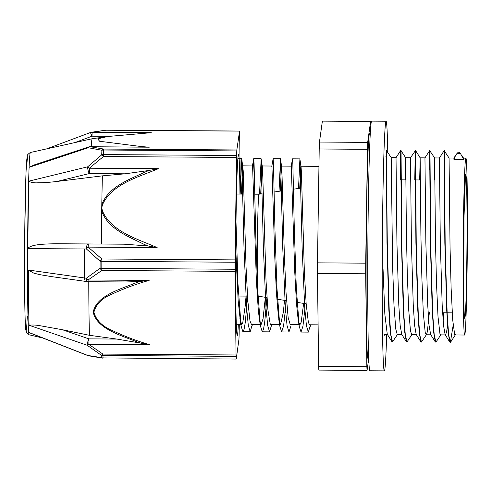 <?xml version="1.0" encoding="UTF-8"?>
<svg xmlns="http://www.w3.org/2000/svg" width="492" height="492" viewBox="0 0 492 492"><rect width="100%" height="100%" fill="white"/><g stroke="black" fill="none" stroke-linecap="round" stroke-linejoin="round"><path stroke-width="0.74" d="M460.401 153.356L459.171 152.249L458.31 152.237L457.086 153.326M453.157 325.323L450.383 342.284L448.673 334.984L447.191 314.24L445.186 246.56L444.448 150.657L444.171 169.881M440.986 334.609L435.918 342.18L434.208 334.886L432.726 314.142L430.721 246.449L429.977 150.552L429.707 169.777M429.356 312.672L427.32 331.848L426.521 334.505L421.453 342.081L419.744 334.788L418.255 314.025L416.257 246.301L415.512 150.454L415.242 169.678M412.056 334.412L406.989 341.983L405.279 334.689L403.791 313.921L401.786 246.172L401.048 150.361L400.599 179.832M397.591 334.32L392.518 341.891L390.814 334.597L389.326 313.822L387.321 246.08L386.441 160.527M450.235 342.235L449.756 342.02L448.12 332.389L446.711 310.298L444.836 242.876L444.153 150.657L439.43 157.963L440.322 242.98L442.185 305.218L443.55 325.667L445.131 334.646L449.756 342.02M435.771 342.131L435.291 341.909L433.655 332.272L432.24 310.175L430.371 242.753L429.688 150.552L424.959 157.864L425.857 242.863L427.72 305.101L429.086 325.55L430.66 334.542L435.291 341.909M421.306 342.032L420.826 341.811L419.19 332.18L417.776 310.089L415.906 242.661L415.223 150.454L414.781 179.924M406.841 341.934L406.361 341.712L404.725 332.106L403.311 310.028L401.441 242.593L400.759 150.355L400.31 179.826M392.382 341.842L391.896 341.62L390.261 332.038L388.852 309.96L386.976 242.525L386.294 150.263L391.214 157.643L392.634 266.904L393.963 304.812L395.746 329L397.247 334.578L401.902 334.615M461.687 155.189L463.538 158.135L463.575 159.457L460.407 153.356L457.074 153.332M405.224 179.863L405.679 157.735L406.355 229.733L407.247 272.433L408.637 309.001L410.469 330.901L411.712 334.677L416.367 334.714M419.688 179.961L420.143 157.827L420.906 235.397L421.865 277.851L423.317 312.937L425.199 332.457L426.177 334.769L430.832 334.812M434.153 180.06L434.621 158.018L435.469 241.105L436.49 283.146L438.009 316.602L439.928 333.662L440.641 334.874L445.463 334.911L446.595 332.038L447.726 323.619M443.151 321.048L443.821 312.764M444.153 150.657L449.073 158.03L450.039 246.83L451.127 288.294L452.708 319.984L454.669 334.517L455.112 334.972L464.669 335.04A88.449 2.06 90.4 0 0 467.4 231.314A88.449 2.06 90.4 0 0 465.869 158.141A88.449 2.06 90.4 0 0 463.212 246.578A88.449 2.06 90.4 0 0 464.669 335.04M240.157 194.082L241.757 158.75L244.02 248.429L246.597 307.512L248.3 325.44L250.194 331.719L252.334 324.4M259.548 194.125L261.141 158.867L263.404 248.552L265.981 307.635L267.685 325.563L269.579 331.854L271.719 324.529M279.032 191.29L280.526 159.021L282.789 248.749L285.366 307.783L287.07 325.71L288.964 331.989L290.852 326.27M298.515 188.454L299.905 159.137L302.168 248.804L304.751 307.9L306.454 325.827L308.349 332.112L310.489 324.794M235.994 221.787L237.993 284.05L241.074 325.981L242.876 331.669L244.069 329.388L245.262 322.598L247.568 297.254M252.993 171.874L253.657 158.824L254.087 163.738L255.563 229.45L257.531 287.574L260.452 326.079L262.261 331.805L263.448 329.523L264.641 322.783L266.941 297.555M271.787 166.419L273.122 158.707L273.472 163.861L274.942 229.543L276.916 287.654L279.831 326.19L281.645 331.94L283.564 326.024L285.458 309.087M291.172 166.536L292.506 158.83L292.857 163.996L294.333 229.752L296.307 287.882L299.222 326.374L301.03 332.063L302.949 326.159L304.843 309.228M241.32 194.094L242.79 165.841M241.757 158.75L243.208 170.829L246.037 266.892L247.802 300.624L249.973 320.907L251.406 324.388L261.147 324.456M260.711 193.953L261.627 171.929M261.141 158.867L262.291 166.339L262.814 177.255L266.018 280.551L267.943 310.138L270.231 324.013L270.791 324.523L280.532 324.591L278.49 317.42L276.418 292.961L274.776 256.953L271.91 166.038M280.212 191.117L281.553 166.105M280.526 159.021L281.824 168.11L284.419 257.021L286.061 293.023L288.134 317.488L290.231 324.652M299.708 188.276L300.938 166.228M299.905 159.137L301.055 166.61L301.424 172.772L304.351 271.246L306.165 303.902L308.373 322.414L309.56 324.781L318.109 324.843M303.638 303.41L301.172 322.229L299.917 324.714L298.73 322.352L298.084 318.951L296.516 303.841L294.708 271.178L291.295 166.161L281.615 166.099M284.505 300.36L283.355 312.236L280.532 324.591M265.354 297.303L263.06 318.73L261.147 324.462L260.588 323.945L259.309 318.656L258.3 310.077L256.369 280.483L252.581 165.97L242.845 165.835M246.055 296.092L245.225 305.858L242.759 322.764L241.763 324.32L240.33 320.846L238.153 300.557L235.742 249.032M457.074 153.344L455.506 155.601L453.932 159.396L453.895 158.073L455.881 155.005M463.575 159.457L453.932 159.396M433.261 323.515L433.083 325.194M418.797 323.416L418.618 325.089M420.826 341.811L416.195 334.437L414.621 325.458L413.255 305.015L411.392 242.771L410.5 157.76M424.965 157.864L420.143 157.834L415.512 150.454L410.494 157.766M404.332 323.318L404.153 324.991M406.361 341.712L401.73 334.339L400.156 325.378L398.791 304.948L396.927 242.697L396.029 157.668L400.759 150.355L405.679 157.735L410.5 157.766M389.861 323.219L389.689 324.892M391.896 341.62L387.272 334.246L384.836 314.16L383.053 269.142M318.638 366.392L317.451 273.472L365.673 273.798L366.854 366.718L318.638 366.392A130.663 3.038 90.4 0 0 318.847 370.095L367.069 370.421L368.729 358.502M367.438 149.316L365.704 263.171L317.481 262.845L319.216 148.99L367.438 149.316A130.663 3.038 90.4 0 1 367.678 142.385L319.456 142.059L322.377 121.13L370.599 121.456L367.678 142.385M370.814 125.503L370.808 125.159A130.663 3.038 90.4 0 0 370.599 121.456M317.481 262.845A130.663 3.038 90.4 0 0 317.451 273.472M365.704 263.171A130.663 3.038 90.4 0 0 365.673 273.798M319.456 142.059A130.663 3.038 90.4 0 0 319.216 148.99M366.854 366.718A130.663 3.038 90.4 0 0 367.069 370.421M370.267 133.387L369.59 133.27A112.674 2.62 90.4 0 0 366.208 245.92A112.674 2.62 90.4 0 0 368.071 358.606L368.742 358.496M463.544 276.879A66.322 1.544 90.4 0 0 463.974 235.121A66.322 1.544 90.4 0 0 463.956 216.277M254.776 194.186L258.946 194.211A50.983 1.187 90.4 0 0 258.946 194.211A50.983 1.187 90.4 0 0 257.421 245.182A50.983 1.187 90.4 0 0 258.257 296.172A50.983 1.187 90.4 0 0 258.263 296.172L266.965 297.562M239.948 194.082A90.399 2.103 90.4 0 0 239.167 160.14A90.399 2.103 90.4 0 0 238.479 154.654A90.399 2.103 90.4 0 0 235.766 245.041A90.399 2.103 90.4 0 0 237.255 335.452A90.399 2.103 90.4 0 0 238.343 324.302M234.985 271.375L234.973 269.253L101.826 268.349L101.838 270.471L234.985 271.375L236.049 354.984L102.902 354.086A4.822 1.876 122.2 0 1 101.198 355.156A119.531 2.78 90.4 0 0 101.34 357.592L87.76 355.452L28.665 332.364A91.149 2.122 90.4 0 0 29.114 334.788A91.149 2.122 90.4 0 0 29.12 334.788L43.025 338.084M149.144 280.403L139.777 281.51A287.789 221.277 -178.4 0 0 136.081 282.777C119.716 289.425 96.487 295.655 93.185 312.186C96.899 328.73 120.294 335.083 136.831 341.805A287.789 219.881 -178.4 0 0 140.558 343.09L149.962 344.8C136.924 341.017 124.427 336.282 112.471 330.593C102.41 326.473 96.223 320.347 93.904 312.229C96.02 304.13 102.053 298.09 112.01 294.111C123.818 288.583 136.198 284.013 149.144 280.403L88.068 279.985L88.142 281.713A4.822 4.822 0 0 1 87.502 281.67A4.822 1.747 98 0 1 86.321 278.226L100.091 268.275A4.822 0.972 0.1 0 0 101.826 268.349A119.857 2.792 -89.6 0 1 101.844 261.332A4.822 0.695 -179.8 0 1 100.11 261.277A119.531 2.78 90.4 0 0 100.091 268.275A4.822 2.048 58 0 0 101.838 270.471L88.068 279.985A4.822 2.282 -127.8 0 1 86.321 278.226L28.376 270.034A91.475 2.128 -89.6 0 0 29.077 325.243L87.176 345.261L101.198 355.156A4.822 4.477 177 0 0 102.933 355.47L236.08 356.368L236.049 354.984M147.778 245.932L157.151 247.587L88.154 247.119L101.869 258.989L101.844 261.332L234.992 262.236L235.016 259.887L101.869 258.989A4.822 1.132 128.1 0 0 100.11 261.277L86.401 248.958A4.822 1.255 -45.8 0 1 88.154 247.119L88.283 243.952A4.822 1.851 90.4 0 0 86.401 248.958L27.866 248.632A91.254 2.122 -89.6 0 1 28.899 181.13L87.656 166.819A4.822 1.439 76.3 0 0 89.353 173.565L89.36 168.221A4.822 1.095 -132.9 0 0 87.656 166.819L101.733 154.82A4.822 0.959 53 0 1 103.431 156.542L236.578 157.44L235.016 259.887M29.114 334.788C25.664 332.555 27.097 332.826 26.427 332.211L25.646 328.318C24.655 317.801 24.317 272.383 24.754 231.314L26.058 170.982L27.349 155.73C26.98 155.22 27.982 154.144 30.344 152.502A91.149 2.122 90.4 0 0 30.344 152.502A91.149 2.122 90.4 0 0 29.108 167.323L88.314 147.741L101.893 150.263A119.531 2.78 90.4 0 0 101.733 154.82A4.822 3.604 1.9 0 1 103.474 154.593L103.431 156.542L89.36 168.221L158.356 168.682L148.941 170.472A287.789 269.936 -2.5 0 0 145.208 172.003C129.168 179.592 108.584 186.72 101.801 204.537M157.151 247.587C137.286 238.872 111.247 231.677 102.416 210.859L101.746 207.759A106.112 2.472 90.4 0 0 101.696 211.019C107.957 228.952 128.301 236.461 144.095 244.346A287.789 270.68 -2.5 0 0 147.791 245.92L124.113 244.192L56.149 243.743C44.557 243.977 31.463 244.296 27.866 248.337L27.866 248.632M239.29 324.308L239.118 334.615A119.857 2.792 90.4 0 1 238.958 339.191L236.258 359.055L103.074 357.912L236.258 359.055M149.962 344.8L88.886 344.382L88.917 338.871A4.822 0.978 109 0 0 87.176 345.261A4.822 2.122 -52.2 0 0 88.886 344.382L102.902 354.086L102.933 355.47A119.857 2.792 -89.6 0 0 103.074 357.912A4.822 4.576 -3.6 0 1 101.34 357.592A4.822 3.093 98.6 0 0 102.422 358.102L88.671 355.814A4.822 3.456 -79.5 0 1 87.76 355.452A4.822 0.406 111.3 0 0 87.797 355.568A4.822 4.822 0 0 0 88.683 355.821A4.822 3.456 -79.5 0 0 88.738 355.833M240.367 188.012L239.653 133.738A119.857 2.792 90.4 0 0 239.518 131.29L236.837 149.955L103.689 149.051A4.822 3.093 98.6 0 0 101.893 150.263A4.822 3.788 -177.9 0 1 103.634 150.017L236.781 150.915L236.837 149.955M105.602 130.195A4.822 2.921 82.5 0 1 105.675 130.189A4.822 2.921 82.5 0 1 106.315 130.22L239.463 131.118M91.217 146.733A105.331 2.454 -89.6 0 1 92.195 138.738L107.766 136.499L151.284 132.686L92.121 132.286A4.822 3.296 -99.3 0 0 91.334 132.28L105.675 130.189M107.766 136.499L97.637 138.855L99.673 141.272L141.358 146.561L149.26 147.194L90.122 146.721A4.822 4.822 0 0 0 88.572 146.967A4.822 0.978 71.7 0 0 88.314 147.741A4.822 3.456 -79.5 0 1 90.097 146.794L149.26 147.194M236.578 157.44L236.621 155.49L103.474 154.593A119.857 2.792 -89.6 0 1 103.634 150.017L103.689 149.051L90.122 146.721M29.618 332.844L28.665 332.364A91.149 2.122 90.4 0 1 27.552 259.389A91.149 2.122 90.4 0 1 29.108 167.323L34.323 164.888M102.416 210.859A4.822 1.642 167.9 0 0 101.696 211.019A106.112 2.472 90.4 0 0 101.352 244.038M56.149 243.743L124.113 244.192M57.097 181.443L89.353 173.565L125.189 173.805L102.391 175.859L57.097 181.443C49.821 182.329 43.468 182.778 38.032 182.784C34.668 183.055 31.623 182.575 28.893 181.351L28.899 181.13M102.391 175.859A106.112 2.472 90.4 0 0 101.795 204.537A4.822 1.593 13.8 0 1 102.508 204.672C111.942 183.953 138.283 177.151 158.356 168.682M125.189 173.805L148.941 170.472M101.795 204.537A106.112 2.472 90.4 0 0 101.746 207.759L102.508 204.672M236.781 150.915A119.857 2.792 90.4 0 0 236.621 155.49M51.482 276.602L39.858 274.659L33.825 273.146L28.376 270.034M140.558 343.09L116.825 339.062L89.476 335.31L62.355 329.714L40.738 325.845C36.531 325.009 32.65 324.806 29.077 325.243M125.884 281.971L139.777 281.51M234.992 262.236A119.857 2.792 90.4 0 0 234.973 269.253M236.08 356.368A119.857 2.792 90.4 0 0 236.222 358.816M89.476 335.31A105.423 2.454 -89.6 0 1 88.775 281.719M92.195 138.738A105.331 2.454 -89.6 0 1 92.201 138.732L30.356 152.502M28.893 181.351A91.241 2.122 90.4 0 0 27.866 248.337M88.209 243.958A49.341 1.15 90.4 0 0 88.197 245.194M84.323 248.946A49.341 1.15 90.4 0 0 84.464 279.653M84.267 248.946A51.752 1.205 90.4 0 0 84.384 279.647M384.99 334.498A89.808 2.091 -89.6 0 1 384.621 335.858M385.833 156.241A89.808 2.091 -89.6 0 1 386.589 163.086M387.776 152.169A124.827 2.903 90.4 0 0 386.072 121.223A124.827 2.903 90.4 0 0 382.321 246.031A124.827 2.903 90.4 0 0 384.381 370.876A124.827 2.903 90.4 0 0 386.675 334.511M384.381 370.876L369.916 370.777A124.827 2.903 -89.6 0 1 367.856 245.932A124.827 2.903 -89.6 0 1 371.601 121.124L386.072 121.223M467.006 234.137A72.109 1.679 90.4 0 0 464.565 191.308A72.109 1.679 90.4 0 0 464.239 314.327A72.109 1.679 90.4 0 0 467.006 234.137M239.481 131.044L106.334 130.146L92.121 132.286L92.004 136.198L109.126 136.315M90.417 132.526L92.004 136.198L74.938 142.575M116.825 339.062L88.917 338.871L62.355 329.714M27.915 162.231A86.654 2.017 90.4 0 0 24.6 253.491A86.654 2.017 90.4 0 0 27.281 316.184M439.43 157.963L434.608 157.932L429.688 150.558M455.444 334.714L450.715 342.02M242.876 331.676L250.194 331.725M262.261 331.805L269.579 331.854M281.645 331.94L288.964 331.989M301.03 332.069L308.349 332.118M237.851 158.461L241.677 158.486M253.755 158.572L261.061 158.621M273.122 158.701L280.44 158.75M292.512 158.83L299.825 158.879M252.353 324.4L252.076 326.048M271.738 324.529L271.467 326.153M310.507 324.794L310.231 326.448M241.074 325.981L239.93 318.564M253.657 158.824L252.402 166.278M260.452 326.079L259.309 318.656M279.831 326.19L278.693 318.779M299.222 326.374L298.084 318.951M384.264 334.492L387.438 334.517M449.073 158.03L453.895 158.061M463.538 158.129L465.869 158.141M391.208 157.637L396.029 157.668M465.414 176.37L463.87 221.468L463.532 272.168C463.593 293.373 463.839 307.555 464.282 314.726L464.466 316.805M442.591 312.758L452.234 312.826M400.808 179.832L405.826 179.869M415.273 179.931L420.297 179.961M276.805 299.13L286.553 300.686M296.399 302.254L306.153 303.81M258.946 194.211L262.082 193.756M274.112 192.003L281.406 190.939M293.435 189.192L300.729 188.128M237.851 296.036L247.494 296.104M257.236 296.166L258.257 296.172M236.474 194.057L242.71 194.1M236.32 324.289L241.763 324.326M262.23 165.97L271.91 166.032M290.175 324.652L299.917 324.72M300.999 166.228L318.951 166.351M102.502 358.114A4.822 4.822 0 0 0 103.111 358.158M106.334 130.146A4.822 4.822 0 0 0 105.749 130.177M91.34 132.28A4.822 4.822 0 0 0 90.423 132.52L46.74 148.855M88.578 146.967L33.61 165.121M87.508 281.664L49.84 276.369M88.142 281.713L127.01 281.978M87.797 355.568L29.311 332.727"/></g></svg>
